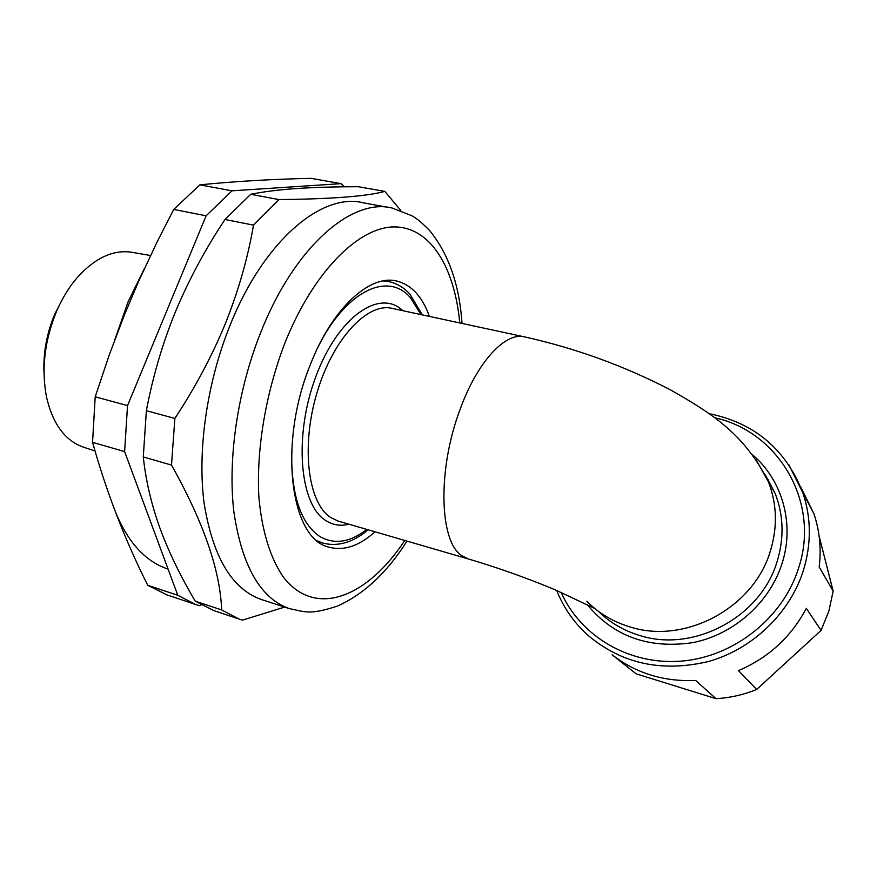 <?xml version="1.0" encoding="UTF-8"?>
<svg xmlns="http://www.w3.org/2000/svg" width="877" height="877" viewBox="0 0 877 877"><rect width="100%" height="100%" fill="white"/><g stroke="black" fill="none" stroke-linecap="round" stroke-linejoin="round"><path stroke-width="1.32" d="M344.508 186.823L341.043 183.655L310.995 178.338C271.771 179.193 234.74 181.364 199.89 184.839L173.734 209.428L157.301 241.537L138.862 280.804L124.72 314.163L109.23 354.999L95.198 396.821L127.538 405.591L124.611 451.578L177.79 595.297L195.845 604.571L199.364 605.667L201.129 604.911M114.766 339.827L128.185 301.567L144.475 268.428M150.515 255.525L133.008 252.466C114.021 249.057 95.374 257.487 77.077 277.768C68.998 287.207 62.179 298.344 56.61 311.203C44.639 340.386 41.252 368.91 46.448 396.755C52.609 423.624 64.766 440.364 82.931 446.963L95.023 450.997M44.025 373.525C43.05 353.332 46.656 333.49 54.823 314.021L62.804 298.509M341.043 183.655L231.999 190.824L206.128 215.797L127.538 405.591M168.022 569.107C144.102 561.127 125.806 540.057 113.144 505.908M166.893 594.869L147.731 585.266L177.79 595.297M95.198 396.821L92.556 442.337C106.468 492.063 124.852 539.706 147.731 585.266M92.556 442.337L124.611 451.578M199.89 184.839L231.999 190.824M173.734 209.428L206.128 215.797M612.102 654.768L636.099 673.81L715.972 698.662L695.702 680.486C663.801 681.835 635.935 673.273 612.102 654.768M819.118 536.099L833.15 591.098L828.842 611.192L821.047 630.431L806.325 608.309C791.175 636.954 768.559 657.728 738.467 670.62L756.676 689.454C743.51 694.803 729.949 697.873 715.972 698.662M821.047 630.431L756.676 689.454M833.15 591.098L819.173 566.948C821.431 548.421 819.644 530.585 813.79 513.44L800.701 486.987M767.43 479.675L768.504 479.927M262.004 599.715L261.258 599.473C231.857 589.004 212.815 556.95 204.122 503.299C197.215 450.822 206.851 382.767 230.048 325.345C263.856 240.364 322.232 192.14 363.374 202.828L388.993 207.498M284.652 607.103L242.512 620.127L239.103 619.074L221.662 609.953C220.171 570.324 203.453 522.034 171.508 465.084L174.863 418.428C195.286 387.459 212.201 355.645 225.619 322.988C238.687 290.068 247.972 257.443 253.497 225.115L278.941 199.561C331.484 199.046 366.783 196.327 384.828 191.394L400.811 210.502M320.028 542.249L319.239 542.293M374.994 531.802C359.077 546.097 343.707 551.205 328.864 547.127C290.572 539.103 277.856 444.431 310.14 365.172C332.164 307.849 370.324 273.646 397.325 281.188C411.719 285.102 422.407 296.843 429.39 316.411M385.244 280.596L385.957 281.024M253.497 225.115L224.994 219.502C205.547 248.651 189.092 279.27 175.608 311.346C162.574 343.324 152.828 376.441 146.371 410.699L143.28 456.95C145.845 480.826 151.491 504.823 160.228 528.93C169.305 553.19 180.991 577.252 195.275 601.14L213.769 610.578M224.994 219.502L250.701 194.299C263.626 191.668 279.16 189.728 297.292 188.478C315.698 187.294 336.099 186.713 358.496 186.746L384.828 191.394M278.941 199.561L250.701 194.299M174.863 418.428L146.371 410.699M171.508 465.084L143.28 456.95M221.662 609.953L195.275 601.14M756.182 459.899L768.416 481.879C745.044 435.211 713.856 414.448 670.532 389.914C624.556 366.038 576.068 348.399 525.06 336.998C505.941 331.265 477.548 361.171 460.107 409.373C437.371 469.283 439.3 541.142 461.554 555.503L467.945 558.835L337.952 521.026L330.618 517.474C307.937 502.916 300.745 446.492 317.068 392.447C333.161 338.303 367.967 301.732 392.666 308.507L523.843 336.735M597.982 610.995C609.515 622.33 623.295 630.442 639.333 635.354C693.016 653.069 760.863 617.452 777.186 561.258C784.268 537.831 783.599 515.237 775.158 493.466L768.416 481.879C777 504.034 777.658 527.066 770.39 550.964C753.661 608.32 684.367 644.792 629.697 626.825C612.979 621.738 598.695 613.231 586.845 601.293M765.402 475.06L775.158 493.466L764.58 473.876M752.532 454.779C782.284 479.993 794.902 523.788 782.043 563.462C769.655 602.784 733.687 634.575 692.819 642.633C648.618 649.112 613.363 636.373 587.031 604.428M348.882 524.205C340.429 526.332 332.646 525.06 325.531 520.401C299.386 504.209 293.576 434.959 316.169 375.751C338.412 316.312 379.916 288.325 402.784 310.677M383.03 280.936L389.728 281.802C397.478 283.72 404.209 287.831 409.91 294.146L422.363 314.898M421.048 314.613L410.293 297.555C388.007 271.344 345.812 290.451 317.902 347.38M291.613 451.688C291.296 494.946 300.592 523.141 319.48 536.285C334.027 544.858 349.802 542.567 366.805 529.423M561.127 592.326C580.377 636.154 629.215 665.479 681.626 661.094C733.961 656.818 783.095 617.989 798.651 567.868C820.598 501.874 778.052 431.374 714.843 417.825M788.938 464.876L802.861 492.786C811.258 517.825 811.466 543.587 803.507 570.083C790.056 613.067 752.839 648.87 708.846 661.401C661.499 672.725 620.784 663.659 586.713 634.214C573.328 621.76 563.319 607.169 556.709 590.44M318.592 541.822L322.484 542.995L317.452 540.945M406.972 541.109C387.097 572.538 363.944 594.189 337.524 606.051C309.088 615.347 304.999 611.729 289.191 608.572C260.469 598.322 242.041 566.202 233.918 512.19C227.538 459.34 237.503 390.605 260.699 332.493C294.529 246.514 352.126 197.533 392.293 208.09L412.069 215.83C416.981 218.998 418.822 219.798 429.127 229.971C448.454 253.354 459.416 284.51 462.004 323.427M404.79 540.473C367.682 596.667 316.049 618.592 283.797 577.658C270.664 559.131 261.872 531.407 258.868 496.919C256.27 449.583 265.665 393.148 284.762 343.4C313.166 271.695 359.022 226.474 394.793 226.913C430.75 227.329 454.659 267.781 459.767 322.944M166.191 594.639L195.845 604.571M384.422 280.706L387.908 281.429M709.219 413.681C754.615 422.977 785.825 449.353 802.861 492.786L813.79 513.44M322.484 542.995C337.842 546.974 353.047 542.578 368.088 529.796M467.945 558.835C497.215 567.474 526.167 577.735 554.801 589.64L593.685 607.936M397.325 281.188L395.483 280.815M289.191 608.572L261.258 599.473M239.103 619.074L213.089 610.348"/></g></svg>
